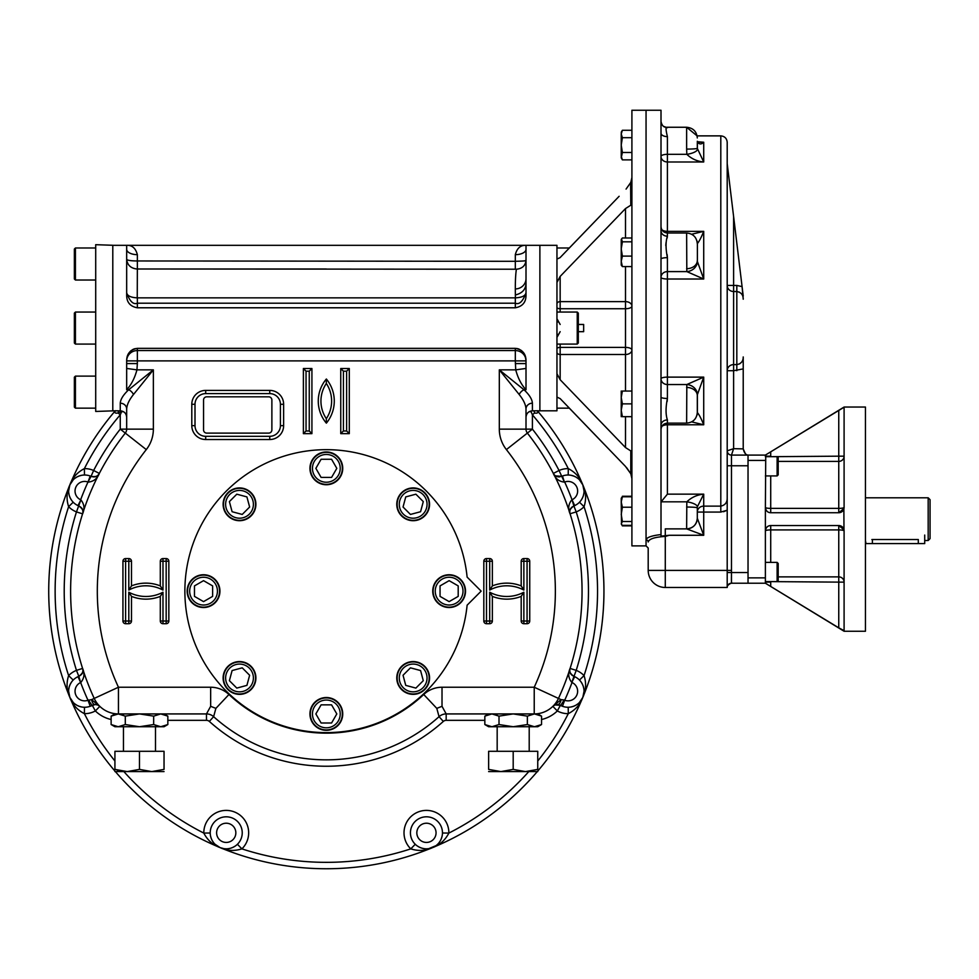<?xml version="1.0" encoding="UTF-8"?>
<svg xmlns="http://www.w3.org/2000/svg" width="979" height="979" viewBox="0 0 979 979"><rect width="100%" height="100%" fill="white"/><g stroke="black" fill="none" stroke-linecap="round" stroke-linejoin="round"><path stroke-width="1.47" d="M928.178 497.797L928.178 540.506L930.05 538.634L930.05 499.669L928.178 497.797L865.448 497.797M924.714 540.506L928.178 540.506M872.387 539.527L872.387 543.602L865.987 543.602L865.448 540.506M871.861 539.527C863.588 540.592 863.588 540.592 871.861 539.527L918.302 539.527C926.575 540.592 926.575 540.592 918.302 539.527L918.302 543.602L924.714 543.602L924.714 535.06M765.749 454.868L765.382 507.403A5.336 0.979 180 0 0 770.718 508.382L838.758 508.382A5.336 0.979 -0 0 0 844.094 507.403L843.971 508.578L838.758 512.739A5.336 5.336 0 0 0 842.295 511.405M765.382 530.642L765.382 583.215L844.094 631.259L865.448 631.259L865.448 407.044L844.094 407.044L765.382 455.088L748.029 455.088L748.029 583.215L731.472 583.215L731.423 582.407M767.744 584.647L770.718 586.458L765.382 583.215L748.029 583.215M844.094 530.642A5.336 5.336 0 0 1 844.094 530.899A5.336 0.979 -0 0 0 838.758 529.92L838.758 525.552A5.336 5.336 0 0 1 839.566 525.613L838.758 525.552A5.336 5.336 0 0 1 839.566 525.613M840.043 525.711A5.336 5.336 0 0 1 841.561 526.347A5.336 5.336 0 0 0 839.639 525.625A5.336 5.336 0 0 1 839.958 525.699M770.265 512.727L770.718 512.739C767.671 512.617 765.884 510.842 765.382 507.403L765.382 530.899C765.884 527.473 767.658 525.686 770.718 525.552L838.758 525.552L843.971 529.725L844.094 530.899L843.971 529.725A5.336 5.336 0 0 0 841.622 526.384A5.336 5.336 0 0 1 843.678 528.819L843.739 528.966M843.874 508.933L843.971 529.725A5.336 5.336 0 0 1 844.082 530.557M842.356 511.344A5.336 5.336 0 0 0 844.094 507.403L844.094 407.656M770.02 452.261L767.744 453.644M765.382 455.088L844.094 407.227M770.718 475.916L770.718 512.739L838.758 512.739L838.758 456.177L844.094 456.177A5.336 5.25 -0 0 1 838.758 461.415A5.336 5.25 180 0 0 844.094 456.177M844.094 530.899L844.094 630.647L838.758 627.833L838.758 582.126L844.094 582.126A5.336 5.25 0 0 0 838.758 576.876L838.758 582.126L770.718 581.612M777.118 581.612L778.195 580.547L778.195 563.463L777.118 562.387L777.118 581.612L765.382 581.612A5.336 5.25 180 0 0 765.382 582.126L770.718 582.126L770.718 586.458L838.758 627.833M765.382 460.424L748.029 460.424L748.029 466.298M765.382 577.879L748.029 577.879L748.029 572.005M777.118 475.916L778.195 474.839L778.195 457.756L777.118 456.691L777.118 475.916L765.382 475.916M621.261 156.664L621.237 157.46M621.849 524.805L622.375 525.858L631.908 525.858M621.237 498.25L622.375 496.769L621.237 501.994L621.849 497.308M622.375 496.267L631.908 496.267M622.375 525.858L621.237 523.875L622.375 521.513L621.237 514.379L622.375 507.232L621.237 501.994L621.494 524.328L622.375 525.344L631.908 525.344M621.237 501.994L621.237 498.678M622.375 496.769L631.908 496.769M622.375 507.232L631.908 507.232M622.375 521.513L631.908 521.513M621.237 391.049L621.237 410.103M631.908 391.049L622.375 391.049L621.237 397.462L622.375 403.862L621.237 410.274L622.375 416.675L631.908 416.675M621.849 402.051L621.457 400.191M621.408 407.851L621.543 407.044M621.237 410.274L621.237 416.675M622.375 403.862L631.908 403.862M631.908 237.983L622.375 237.983L621.237 239.463L621.237 248.96L621.237 243.208M621.494 239.011L622.375 241.813L621.237 248.96L622.375 256.106L621.237 261.332L621.237 255.592M621.237 265.089L621.237 261.332L622.375 266.569L621.237 265.089M621.237 248.96L621.237 261.332M622.375 256.106L631.908 256.106M622.375 266.569L631.908 266.569M622.375 241.813L631.908 241.813M621.494 131.822L621.249 133.621M621.237 132.263L622.375 130.28L621.237 133.988L622.375 137.684L621.237 145.076L622.375 152.479L621.237 157.888L622.375 159.871L631.908 159.871M621.298 133.12L621.861 131.296M621.273 143.803L621.384 142.53M621.457 141.918L621.91 139.507M621.237 145.112L621.237 156.175L622.375 159.871M621.31 155.257L621.861 153.483M621.237 133.988L621.237 145.076M622.375 137.684L631.908 137.684M622.375 152.479L631.908 152.479M622.375 130.28L631.908 130.28M727.201 163.64L733.614 216.604L733.614 285.427L727.201 285.427L727.201 142.285L727.201 498.152C727.213 502.545 725.084 505.201 720.801 506.131L703.717 506.131A6.412 5.935 0 0 0 697.305 512.066L697.305 518.197L697.305 507.856L697.305 512.066L703.717 512.066L703.717 494.15L667.409 494.15L667.409 424.788A6.412 3.218 -0 0 0 661.792 426.465M743.037 294.508L743.22 296.037C743.049 294.557 743.049 294.557 743.22 296.037L742.082 286.614L736.82 285.427L742.082 286.614L743.22 299.207C743.22 294.875 741.091 292.317 736.82 291.522L739.549 292.207M736.82 370.711L736.82 364.616C741.091 363.833 743.22 361.263 743.22 356.943L743.22 368.899L733.614 370.711L733.614 448.676L743.22 448.884C744.199 452.873 745.802 454.941 748.029 455.088L731.472 455.088L733.614 448.676L727.201 450.817A4.271 4.271 0 0 0 731.472 455.088L731.472 583.215A4.271 4.271 0 0 0 730.726 583.276L730.921 583.251M745.325 453.632L743.22 448.884M741.654 362.108L739.549 363.931M743.22 448.676L743.22 368.899M742.082 286.614L733.614 216.604M667.14 238.044L667.409 236.196C665.61 241.483 665.61 248.642 667.409 257.661L667.14 254.589M665.781 245.533L666.014 242.743M664.105 126.548L667.409 127.735C665.61 126.205 665.61 129.179 667.409 136.619A6.412 3.451 180 0 1 661.009 133.181L661.009 121.482A6.412 6.253 180 0 0 661.009 121.653A6.412 6.253 180 0 1 661.009 121.482L661.009 110.248L631.908 110.248L631.908 545.89L646.054 545.89L646.054 539.894C646.629 537.422 651.61 535.648 661.009 534.571L661.009 133.181M661.009 121.482L661.009 121.482C661.902 125.667 663.872 127.6 666.919 127.258L686.634 127.258L697.109 135.873L720.801 135.873C724.693 136.252 726.822 138.394 727.201 142.285M696.901 240.748A10.683 9.961 156.5 0 1 697.378 243.575L697.378 261.442A10.683 9.533 -18.6 0 1 686.817 271.599L686.634 233.002L667.409 233.002L667.409 236.196A6.412 5.397 -0 0 1 661.009 230.811A6.412 5.397 -0 0 1 661.009 230.799L661.009 230.799M661.009 259.043A6.412 1.383 180 0 1 661.009 259.031A6.412 1.383 180 0 1 667.409 257.661L667.409 279.015A6.412 1.64 -0 0 1 661.009 277.387A6.412 5.776 180 0 1 667.409 271.599L686.817 271.599L703.717 279.015L703.717 231.35L667.409 231.35A6.412 3.218 -0 0 1 661.792 229.673M667.14 401.549L667.409 398.477A6.412 1.383 -0 0 1 661.009 397.107A6.412 1.383 -0 0 1 661.009 397.095L661.009 397.095A6.412 1.383 -0 0 0 661.009 397.107M686.634 387.451A10.683 8.101 -0 0 1 697.305 395.516A10.683 8.101 -0 0 1 697.305 395.553L697.305 412.453C696.681 418.939 693.12 422.5 686.634 423.136L686.817 384.539L667.409 384.539L667.409 377.123A6.412 1.64 -0 0 0 661.009 378.751A6.412 5.776 180 0 0 667.409 384.539L667.409 398.477C665.61 407.472 665.61 414.631 667.409 419.942A6.412 5.397 180 0 0 661.009 425.327A6.412 5.397 180 0 1 661.009 425.327M661.009 534.571L661.009 536.137L669.195 535.28L665.279 536.431C654.755 537.067 649.065 538.915 648.196 541.962A2.142 2.08 0 0 0 646.054 539.894L646.054 110.248L646.054 545.89L648.196 548.02L648.196 570.402L648.196 548.02M696.901 415.39A10.683 9.961 -156.5 0 0 697.378 412.563C699.214 414.753 701.331 418.828 703.717 424.788L703.717 377.123L667.409 377.123L667.409 279.015L703.717 279.015L697.378 261.442M691.578 421.863L703.717 424.788C701.331 418.828 699.214 414.753 697.378 412.563L697.378 394.696L703.717 377.123L686.817 384.539A10.683 9.533 18.6 0 1 697.378 394.696L697.305 395.553L697.378 394.696M697.378 243.575C699.214 241.385 701.331 237.31 703.717 231.35C701.331 237.31 699.214 241.385 697.378 243.575M697.305 142.457L697.305 148.282A10.683 0.808 -0 0 1 686.634 149.089L686.817 154.315A10.683 3.524 -8.7 0 0 697.378 149.359L697.354 141.71A10.683 4.552 170.9 0 1 697.378 141.955C699.214 144.488 701.331 144.586 703.717 142.236L697.709 142.236M697.329 141.563A10.683 4.552 170.9 0 1 697.354 141.71L703.717 142.236L703.717 161.988L667.409 161.988A6.412 5.531 -0 0 1 661.009 156.444A6.412 2.142 180 0 1 667.409 154.315L667.409 136.619M697.378 141.955L697.305 141.282M697.305 148.343L703.717 161.988C697.17 161.376 691.529 158.818 686.817 154.315L667.409 154.315L667.409 233.002C663.517 232.623 661.388 230.493 661.009 226.602M691.578 234.275L703.717 231.35M686.634 268.687A10.683 8.101 0 0 0 697.305 260.622A10.683 8.101 0 0 0 697.305 260.585L697.305 260.622M727.213 587.302L727.275 586.739A4.271 4.271 0 0 0 727.201 587.486L727.201 510.218L720.801 512.066L703.717 512.066L703.717 535.28L686.634 528.88L686.817 501.823A10.683 3.524 8.7 0 1 697.378 506.779L703.717 494.15C697.17 494.774 691.529 497.32 686.817 501.823L661.106 501.823L667.409 494.15M686.634 507.049A10.683 0.808 -0 0 1 697.305 507.856L697.305 512.066M686.879 528.88L686.634 528.88A10.683 10.683 180 0 0 697.305 518.197L697.305 518.442M669.195 535.28L703.717 535.28L697.305 518.197C696.681 524.683 693.12 528.244 686.634 528.88L665.279 528.88L665.279 536.015M723.567 511.736L727.201 510.218L727.201 465.759L727.201 498.152M731.386 580.082L731.423 576.496M731.435 575.921L731.472 572.544L727.201 572.519M730.897 583.251A4.271 4.271 -90 0 1 731.472 583.215A4.271 4.271 0 0 0 727.201 587.486L665.279 587.486A17.084 17.084 0 0 1 648.196 570.402A17.084 17.084 0 0 0 665.279 587.486L665.279 536.431M729.502 583.704L731.472 583.215A4.271 4.271 -90 0 0 727.201 587.351L727.213 587.314M661.106 501.823L661.009 502.888M686.634 528.88L665.279 528.88M727.201 465.759L748.029 465.759L748.029 572.544L731.472 572.544M578.308 331.673L583.655 331.673L583.655 324.465L578.308 324.465M560.159 331.673L556.953 337.4L557.21 335.773M557.271 320.586L556.953 318.738L560.159 324.465M557.81 321.944L557.296 320.684M557.284 335.503L557.736 334.353M559.976 257.722L556.953 259.031L556.953 245.325L539.882 245.325L539.882 410.813L539.882 245.325L126.67 245.325L126.67 249.327A10.683 5.336 180 0 0 137.354 254.662C135.677 248.213 132.128 245.093 126.67 245.325L112.793 245.325L112.793 410.862L95.709 411.449L95.709 244.689L112.793 245.276M625.508 391.049L625.508 354.508A6.412 4.528 180 0 0 631.908 349.98A6.412 2.582 -0 0 0 625.508 347.41L560.159 347.41L560.159 379.73L556.953 373.697L556.953 282.441L560.159 276.408L560.159 308.728A3.206 1.285 -0 0 1 556.953 307.443M556.965 282.258L556.953 259.031M631.908 450.695L630.794 450.915L625.508 447.574L625.508 416.675M579.421 479.783L582.811 484.899C580.229 477.728 575.383 472.294 568.285 468.611A22.419 22.419 0 0 0 559.046 470.483A262.127 262.127 0 0 0 532.405 429.132L526.004 429.132L526.004 409.014A6.412 5.813 180 0 1 526.004 408.989L526.004 409.014C525.796 404.768 523.532 399.946 519.2 394.525A6.412 3.977 135 0 1 523.985 389.752C529.321 394.745 532.135 399.236 532.405 403.201L532.405 410.813L556.953 410.813L556.953 397.107L560.159 398.6L625.508 466.445L630.794 473.738L631.908 478.633M560.159 312.056L560.159 308.728L625.508 308.728A6.412 2.582 180 0 0 631.908 306.158A6.412 4.528 0 0 0 625.508 301.63L625.508 354.508L560.159 354.508A3.206 2.264 -0 0 1 556.953 352.244M631.908 205.443L630.794 205.223L625.508 208.564L560.159 276.408M630.794 450.915L630.794 473.738L626.597 467.644M631.908 177.505L630.794 182.4L626.07 189.094M630.598 182.767L630.794 205.223M560.159 257.538L619.132 196.29M560.159 379.73L625.508 447.574M556.953 397.107L556.953 373.697M556.953 408.145L569.313 408.145L603.982 444.148M618.128 197.33L569.313 247.993L556.953 247.993M164.044 713.924L167.837 716.126L160.752 713.924L153.666 716.126L139.483 713.924L125.3 716.126L118.214 713.924L114.922 713.924L111.129 716.126L111.129 724.546L118.214 726.736L114.922 726.736L111.129 724.546M118.251 726.736L125.3 724.546L139.483 726.736L160.752 726.736L167.837 724.546L167.837 716.126M157.497 726.247L155.502 725.5M114.971 726.247L112.499 725.28M167.837 724.546L164.044 726.736L160.776 726.736M164.386 726.137L163.542 726.381M118.214 726.736L139.483 726.736L153.666 724.546L160.752 726.736M121.469 714.413L123.464 715.172M114.592 714.535L115.424 714.291M88.257 482.109C93.641 481.533 97.325 478.645 99.32 473.432C98.598 476.1 95.844 477.067 91.059 476.357L88 482.023L90.227 476.014L91.059 476.357L93.629 470.483A262.127 262.127 0 0 1 120.258 429.132L125.3 433.097A255.727 255.727 0 0 0 94.217 698.431A26.69 26.69 0 0 0 118.447 713.924L111.129 716.126M163.995 714.413L166.467 715.392M153.666 716.126L153.666 724.546M125.3 716.126L125.3 724.546M534.424 713.924L527.363 716.126L513.192 713.924L499.009 716.126L491.923 713.924L484.838 716.126L484.838 724.546L491.923 726.736L488.631 726.736L484.838 724.546M531.193 726.247L529.211 725.5M488.68 726.247L486.208 725.28M541.546 724.546L537.752 726.736L534.461 726.736L541.546 724.546L541.546 716.126L534.461 713.924L446.179 713.924A10.683 10.683 0 0 0 439.057 716.665L436.793 708.38L442.018 706.3L446.179 713.924L446.179 720.336A4.271 4.271 0 0 0 443.328 721.425L439.057 716.665A168.706 168.706 0 0 1 213.618 716.665A10.683 10.683 0 0 0 206.483 713.924L210.656 706.3L215.882 708.38L213.618 716.665L209.347 721.425A175.106 175.106 0 0 0 443.328 721.425M538.083 726.137L537.251 726.381M513.192 726.736L534.461 726.736L527.363 724.546L513.192 726.736L491.923 726.736L499.009 724.546L513.192 726.736M495.178 714.413L497.173 715.172M488.288 714.535L489.133 714.291M541.546 716.126L537.752 713.924L534.461 713.924M537.704 714.413L540.175 715.392M527.363 716.126L527.363 724.546M499.009 716.126L499.009 724.546M271.881 429.916L271.881 400.007A3.206 3.206 0 0 0 268.674 396.813L206.753 396.813A3.206 3.206 0 0 0 203.546 400.007L203.546 429.916A3.206 3.206 0 0 0 206.753 433.11L268.674 433.11A3.206 3.206 0 0 0 271.881 429.916M326.337 454.464A13.877 13.877 0 0 1 338.355 475.292A13.877 13.877 0 0 1 314.32 475.292A13.877 13.877 0 0 1 326.337 454.464M326.337 452.335A16.019 16.019 0 0 1 340.202 476.357A16.019 16.019 0 0 1 312.472 476.357A16.019 16.019 0 0 1 326.337 452.335M321.1 477.422L315.862 468.354L321.1 459.273L331.575 459.273L336.813 468.354L331.575 477.422L321.1 477.422M422.977 494.493A13.877 13.877 0 0 1 416.76 517.72A13.877 13.877 0 0 1 399.75 500.722A13.877 13.877 0 0 1 422.977 494.493M424.482 492.988A16.019 16.019 0 0 1 417.311 519.788A16.019 16.019 0 0 1 397.694 500.171A16.019 16.019 0 0 1 424.482 492.988M403.042 507.024L405.747 496.904L415.879 494.187L423.283 501.603L420.578 511.723L410.446 514.44L403.042 507.024M422.977 687.772A13.877 13.877 0 0 1 399.75 681.555A13.877 13.877 0 0 1 416.76 664.557A13.877 13.877 0 0 1 422.977 687.772M424.482 689.289A16.019 16.019 0 0 1 397.694 682.106A16.019 16.019 0 0 1 417.311 662.489A16.019 16.019 0 0 1 424.482 689.289M410.446 667.837L420.578 670.554L423.283 680.674L415.879 688.09L405.747 685.373L403.042 675.253L410.446 667.837M326.337 727.813A13.877 13.877 0 0 1 314.32 706.985A13.877 13.877 0 0 1 338.355 706.985A13.877 13.877 0 0 1 326.337 727.813M326.337 729.942A16.019 16.019 0 0 1 312.472 705.92A16.019 16.019 0 0 1 340.202 705.92A16.019 16.019 0 0 1 326.337 729.942M331.575 704.856L336.813 713.924L331.575 723.004L321.1 723.004L315.862 713.924L321.1 704.856L331.575 704.856M229.698 687.772A13.877 13.877 0 0 1 235.915 664.557A13.877 13.877 0 0 1 252.925 681.555A13.877 13.877 0 0 1 229.698 687.772M228.18 689.289A16.019 16.019 0 0 1 235.364 662.489A16.019 16.019 0 0 1 254.981 682.106A16.019 16.019 0 0 1 228.18 689.289M249.633 675.253L246.916 685.373L236.796 688.09L229.392 680.674L232.096 670.554L242.229 667.837L249.633 675.253M229.698 494.493A13.877 13.877 0 0 1 252.925 500.722A13.877 13.877 0 0 1 235.915 517.72A13.877 13.877 0 0 1 229.698 494.493M228.18 492.988A16.019 16.019 0 0 1 254.981 500.171A16.019 16.019 0 0 1 235.364 519.788A16.019 16.019 0 0 1 228.18 492.988M242.229 514.44L232.096 511.723L229.392 501.603L236.796 494.187L246.916 496.904L249.633 507.024L242.229 514.44M189.669 591.132A13.877 13.877 0 0 1 210.485 579.115A13.877 13.877 0 0 1 210.485 603.162A13.877 13.877 0 0 1 189.669 591.132M187.527 591.132A16.019 16.019 0 0 1 211.55 577.267A16.019 16.019 0 0 1 211.55 605.01A16.019 16.019 0 0 1 187.527 591.132M212.627 596.382L203.546 601.62L194.466 596.382L194.466 585.895L203.546 580.657L212.627 585.895L212.627 596.382M463.006 591.132A13.877 13.877 0 0 1 442.19 603.162A13.877 13.877 0 0 1 442.19 579.115A13.877 13.877 0 0 1 463.006 591.132M465.147 591.132A16.019 16.019 0 0 1 441.113 605.01A16.019 16.019 0 0 1 441.113 577.267A16.019 16.019 0 0 1 465.147 591.132M440.048 585.895L449.128 580.657L458.196 585.895L458.196 596.382L449.128 601.62L440.048 596.382L440.048 585.895M74.355 313.121L75.42 312.056L74.355 313.121L74.355 343.017L75.42 344.082L95.709 344.082M95.709 312.056L75.42 312.056L75.42 344.082L74.355 343.017M75.42 280.018L75.42 247.993L74.355 249.058L74.355 278.954L75.42 280.018L95.709 280.018M75.42 247.993L95.709 247.993M75.42 408.145L75.42 376.12L74.355 377.184L74.355 407.08L75.42 408.145L95.709 408.145M75.42 376.12L95.709 376.12M577.243 312.056L577.243 344.082L578.308 343.017L578.308 313.121L577.243 312.056L556.953 312.056M872.387 543.602L918.302 543.602M255.898 504.307A16.386 16.386 0 0 0 231.313 490.124A16.386 16.386 0 0 0 231.313 518.503A16.386 16.386 0 0 0 255.898 504.307M413.162 520.706A16.386 16.386 0 0 0 427.358 496.12A16.386 16.386 0 0 0 398.967 496.12A16.386 16.386 0 0 0 413.162 520.706M337.926 479.943A16.386 16.386 0 0 0 330.584 452.518A16.386 16.386 0 0 0 310.502 472.588A16.386 16.386 0 0 0 337.926 479.943M437.54 602.721A16.386 16.386 0 0 0 464.952 595.379A16.386 16.386 0 0 0 444.882 575.309A16.386 16.386 0 0 0 437.54 602.721M396.776 677.957A16.386 16.386 0 0 0 421.362 692.153A16.386 16.386 0 0 0 421.362 663.774A16.386 16.386 0 0 0 396.776 677.957M314.748 702.335A16.386 16.386 0 0 0 322.091 729.759A16.386 16.386 0 0 0 342.173 709.689A16.386 16.386 0 0 0 314.748 702.335M239.512 661.571A16.386 16.386 0 0 0 225.317 686.157A16.386 16.386 0 0 0 253.708 686.157A16.386 16.386 0 0 0 239.512 661.571M215.135 579.544A16.386 16.386 0 0 0 187.711 586.898A16.386 16.386 0 0 0 207.793 606.968A16.386 16.386 0 0 0 215.135 579.544M488.631 771.587L500.905 771.587L513.192 769.396L525.466 771.587L537.752 769.396C537.752 772.272 537.752 772.272 537.752 769.396L537.752 751.297L513.192 751.297L513.192 769.396M513.192 751.297L488.631 751.297L488.631 769.396C488.631 772.272 488.631 772.272 488.631 769.396L500.905 771.587L525.539 771.587M537.752 771.587L525.466 771.587M114.922 771.587L127.209 771.587L139.483 769.396L151.757 771.587L164.044 769.396C164.044 772.272 164.044 772.272 164.044 769.396L164.044 751.297L139.483 751.297L139.483 769.396M139.483 751.297L114.922 751.297L114.922 769.396C114.922 772.272 114.922 772.272 114.922 769.396L127.209 771.587L151.831 771.587M125.067 771.513L124.455 771.464M121.567 771.097L117.235 770.106M164.044 771.587L151.757 771.587M467.118 605.181A141.478 141.478 0 0 1 251.579 711.244A141.478 141.478 0 0 1 251.579 471.034A141.478 141.478 0 0 1 467.118 577.096L481.154 591.132L467.118 605.181M115.265 410.813A277.608 277.608 0 0 0 114.824 411.327A277.608 277.608 0 0 0 114.922 771.06A277.608 277.608 0 0 1 69.852 697.378L68.64 691.358M223.946 848.671L220.104 847.618A277.608 277.608 0 0 1 115.375 771.587A277.608 277.608 0 0 0 537.3 771.587A277.608 277.608 0 0 1 220.104 847.618L220.104 847.618C227.006 850.861 234.262 851.277 241.899 848.866L237.42 844.277A16.019 16.019 0 0 1 210.216 832.823A16.019 16.019 0 0 1 232.439 818.065A16.019 16.019 0 0 1 237.42 844.277M541.546 719.516A33.102 33.102 0 0 0 557.32 710.95L560.38 705.321A6.412 6.412 0 0 0 559.951 705.113A6.412 6.412 0 0 1 560.355 705.308A6.412 0.685 -61.5 0 0 564.051 699.973L564.675 700.254L562.448 706.263L560.38 705.321A16.019 16.019 0 0 0 579.482 680.05L584.059 675.583C586.47 683.207 586.054 690.476 582.811 697.378A277.608 277.608 0 0 1 537.752 771.06A277.608 277.608 0 0 0 537.41 410.813A277.608 277.608 0 0 1 582.811 484.899L584.035 490.92M162.979 558.568A2.668 2.668 0 0 0 160.299 561.236L162.979 561.236L162.979 558.568L166.173 558.568L166.173 561.236L162.979 561.236L162.979 590.068A36.309 36.309 0 0 0 128.8 590.068L128.8 561.236L131.48 561.236A2.668 2.668 0 0 0 128.8 558.568L128.8 561.236L125.606 561.236L125.606 621.029L128.8 621.029L128.8 592.209A36.309 36.309 0 0 0 162.979 592.209L162.979 621.029L166.173 621.029L166.173 561.236L168.841 561.236A2.668 2.668 0 0 0 166.173 558.568M166.173 623.709A2.668 2.668 0 0 0 168.841 621.029L166.173 621.029L166.173 623.709L162.979 623.709L162.979 621.029L160.299 621.029A2.668 2.668 0 0 0 162.979 623.709M128.8 623.709A2.668 2.668 0 0 0 131.48 621.029L128.8 621.029L128.8 623.709L125.606 623.709L125.606 621.029L122.938 621.029A2.668 2.668 0 0 0 125.606 623.709M489.696 623.709A2.668 2.668 0 0 0 492.364 621.029L489.696 621.029L489.696 623.709L486.502 623.709L486.502 621.029L489.696 621.029L489.696 592.209A36.309 36.309 0 0 0 523.863 592.209L523.863 621.029L521.195 621.029A2.668 2.668 0 0 0 523.863 623.709L523.863 621.029L527.069 621.029L527.069 561.236L523.863 561.236L523.863 590.068A36.309 36.309 0 0 0 489.696 590.068L489.696 561.236L486.502 561.236L486.502 621.029L483.822 621.029A2.668 2.668 0 0 0 486.502 623.709M99.271 473.53L99.32 473.432A6.412 6.412 0 0 1 96.774 476.063A6.412 6.412 0 0 0 99.32 473.432L93.629 470.483A22.419 22.419 0 0 0 84.39 468.611L84.463 475.011A16.019 16.019 0 0 1 90.227 476.014M68.64 490.92L69.852 484.899C66.621 491.801 66.205 499.07 68.616 506.694L73.192 502.215A16.019 16.019 0 0 0 77.977 505.592L80.89 499.877C84.292 504.099 84.855 508.75 82.579 513.84A6.412 6.412 0 0 0 82.64 510.181M73.192 502.215A16.019 16.019 0 0 1 84.463 475.011M77.977 676.685L78.809 676.33L80.645 682.51L77.977 676.685A16.019 16.019 0 0 0 73.192 680.05L68.616 675.583A271.207 271.207 0 0 1 68.616 506.694A22.419 22.419 0 0 0 76.472 511.907L80.89 499.877M82.603 513.742L82.579 513.84C83.961 511.442 82.701 508.811 78.809 505.935L77.977 505.592M71.394 500L70.084 497.675M69.228 495.35L68.775 493.11M81.624 475.304L79.042 476.027M76.803 477.067L74.894 478.327M73.254 479.783L69.852 484.899A277.608 277.608 0 0 0 69.852 697.378C66.621 690.476 66.205 683.207 68.616 675.583A22.419 22.419 0 0 1 76.472 670.37L82.579 668.437C84.855 673.528 84.292 678.178 80.89 682.387M82.603 668.535L82.579 668.437C83.961 670.823 82.701 673.466 78.809 676.33L76.472 670.37A262.127 262.127 0 0 1 76.472 511.907L82.579 513.84M73.192 680.05A16.019 16.019 0 0 0 90.227 706.263L88 700.254L91.61 699.63L98.512 705.369M123.464 411.669L121.629 411.669L120.258 414.827L120.258 429.132L126.67 429.132A6.412 6.412 0 0 1 125.3 433.097A255.727 255.727 0 0 0 94.217 698.431L91.61 699.63A6.412 3.353 -92.3 0 0 95.085 704.55L97.619 704.953L95.098 704.55A6.412 6.412 0 0 0 94.657 704.586A6.412 6.412 0 0 1 95.085 704.55L95.085 704.55A6.412 3.353 -92.3 0 1 95.085 704.55L92.295 705.321A6.412 0.685 -118.5 0 1 88.624 699.973M95.085 704.55L90.227 706.263M97.619 704.953L99.393 705.981M99.821 706.361L95.355 710.95A33.102 33.102 0 0 0 111.129 719.516M82.456 509.618A6.412 6.412 0 0 0 81.93 508.554M81.538 507.991A6.412 6.412 0 0 0 80.462 506.902M96.248 476.332A6.412 6.412 0 0 1 95.122 476.712A6.412 6.412 0 0 0 96.248 476.332M94.437 476.834A6.412 6.412 0 0 1 92.907 476.846A6.412 6.412 0 0 0 94.437 476.834M121.677 410.972A6.412 1.371 94.6 0 1 121.629 411.669L118.141 413.003L120.258 414.827A271.207 271.207 0 0 0 84.39 468.611C77.292 472.294 72.446 477.728 69.852 484.899L69.864 484.874M71.394 682.277L70.084 684.602M69.228 686.928L68.775 689.167M81.159 674.739A6.412 6.412 0 0 0 82.615 672.181M82.64 672.096A6.412 6.412 0 0 0 82.579 668.437M92.932 705.015A6.412 6.412 0 0 1 93.813 704.733A6.412 6.412 0 0 0 92.932 705.015M95.709 704.55A6.412 6.412 0 0 1 96.652 704.672A6.412 6.412 0 0 0 95.709 704.55M96.725 704.696A6.412 6.412 0 0 1 99.283 705.896A6.412 6.412 0 0 0 96.725 704.696M84.463 707.266L84.39 713.667C77.292 709.971 72.446 704.55 69.852 697.378L73.254 702.494M81.624 706.973L79.042 706.251M76.803 705.21L74.894 703.938M235.205 846.089L232.867 847.398M230.554 848.242L228.303 848.695M226.112 848.83L224.02 848.683M528.795 771.587A271.207 271.207 0 0 1 448.871 833.08L442.459 833.007A16.019 16.019 0 0 0 426.538 816.804A16.019 16.019 0 0 0 415.255 844.277L410.776 848.866C418.412 851.277 425.669 850.861 432.571 847.618C439.742 845.024 445.176 840.19 448.871 833.08A22.419 22.419 0 0 0 417.862 812.105A22.419 22.419 0 0 0 410.776 848.866A271.207 271.207 0 0 1 241.899 848.866A22.419 22.419 0 0 0 234.813 812.105A22.419 22.419 0 0 0 203.803 833.08L210.216 833.007M210.497 835.858L211.231 838.428M212.272 840.667L213.532 842.576M214.988 844.228L220.104 847.618C212.932 845.024 207.499 840.19 203.803 833.08A271.207 271.207 0 0 1 123.88 771.587M118.545 410.813A6.412 2.46 99.3 0 1 118.141 413.003C115.069 413.481 114.176 412.71 115.424 410.69L114.824 411.327A277.608 277.608 0 0 0 69.852 484.899M571.785 499.877C568.383 504.099 567.82 508.75 570.096 513.84A6.412 6.412 0 0 1 570.035 510.181A6.412 6.412 0 0 0 570.096 513.84L570.096 513.84C568.713 511.442 569.974 508.811 573.865 505.935L572.03 499.767L574.697 505.592A16.019 16.019 0 0 0 568.212 475.011A16.019 16.019 0 0 0 562.448 476.014L564.418 482.109C559.033 481.533 555.35 478.645 553.355 473.432A6.412 6.412 0 0 0 555.901 476.063M562.448 476.014A16.019 16.019 0 0 0 561.616 476.357C556.831 477.067 554.077 476.1 553.355 473.432L559.046 470.483L564.418 482.109M571.051 475.304L573.621 476.027M575.872 477.067L577.781 478.327M581.281 500L582.591 497.675M583.435 495.35L583.9 493.11M557.577 704.55A6.412 6.412 0 0 1 558.923 704.745A6.412 6.412 0 0 0 557.577 704.55L555.056 704.953L560.38 705.321L557.589 704.55A6.412 3.353 -87.7 0 0 557.589 704.55A6.412 3.353 -87.7 0 0 561.065 699.63L552.854 706.361A6.412 6.412 0 0 1 555.95 704.696A6.412 6.412 0 0 0 552.854 706.361L554.163 705.369M555.056 704.953L553.282 705.981M442.018 706.3L442.018 687.234L534.228 687.234L561.065 699.63L564.051 699.973M579.482 680.05A16.019 16.019 0 0 0 574.697 676.685L571.785 682.387C568.383 678.178 567.82 673.528 570.096 668.437A6.412 6.412 0 0 0 570.035 672.096M574.697 676.685L573.865 676.33C569.974 673.466 568.713 670.823 570.096 668.437L576.203 670.37A262.127 262.127 0 0 0 576.203 511.907A22.419 22.419 0 0 0 584.059 506.694A271.207 271.207 0 0 1 584.059 675.583A22.419 22.419 0 0 0 576.203 670.37L571.785 682.387M442.459 833.007A16.019 16.019 0 0 1 415.255 844.277M537.251 410.69C538.499 412.71 537.593 413.481 534.534 413.003L532.405 414.827A271.207 271.207 0 0 1 568.285 468.611L568.212 475.011M556.427 476.332A6.412 6.412 0 0 0 557.553 476.712M558.226 476.834A6.412 6.412 0 0 0 559.768 476.846M570.219 509.618A6.412 6.412 0 0 1 570.745 508.554A6.412 6.412 0 0 0 570.219 509.618M571.136 507.991A6.412 6.412 0 0 1 572.213 506.902A6.412 6.412 0 0 0 571.136 507.991M570.059 513.742L576.203 511.907L573.865 505.935A16.019 16.019 0 0 0 574.697 505.592M584.035 691.358L582.811 697.378A277.608 277.608 0 0 0 582.811 484.899C586.054 491.801 586.47 499.07 584.059 506.694L579.482 502.215M581.281 682.277L582.591 684.602M583.435 686.928L583.9 689.167M570.219 672.646A6.412 6.412 0 0 0 570.745 673.711M571.136 674.286A6.412 6.412 0 0 0 572.213 675.375M519.2 394.525L499.314 369.854L499.314 429.132L526.004 429.132A6.412 6.412 0 0 0 527.375 433.097A255.727 255.727 0 0 1 558.458 698.431A26.69 26.69 0 0 1 534.228 713.924A26.69 26.69 0 0 0 558.458 698.431A26.69 26.69 0 0 1 552.854 706.361L557.32 710.95A22.419 22.419 0 0 0 568.285 713.667L568.212 707.266M556.023 704.672A6.412 6.412 0 0 1 556.965 704.55A6.412 6.412 0 0 0 556.023 704.672M571.051 706.973L573.621 706.251M575.872 705.21L577.781 703.938M579.421 702.494L582.811 697.378C580.229 704.55 575.383 709.971 568.285 713.667A271.207 271.207 0 0 1 537.752 761.013M442.165 835.858L441.443 838.428M440.403 840.667L439.143 842.576M437.686 844.228L436.108 845.599M436.047 845.636L428.729 848.671M417.47 846.089L419.795 847.398M422.12 848.242L424.372 848.695M426.563 848.83L428.655 848.683M526.004 389.752L523.985 389.752L499.314 369.854L515.725 369.854C517.977 378.2 521.403 384.833 526.004 389.752L526.004 368.447L515.725 369.854L515.321 360.884L137.354 360.884L137.354 363.588L126.67 363.588L126.67 368.447L136.95 369.854C134.698 378.2 131.272 384.833 126.67 389.752L128.69 389.752L153.36 369.854L133.462 394.525C129.167 399.909 126.891 404.743 126.67 409.014A6.412 5.813 0 0 0 120.258 403.201C120.527 399.273 123.33 394.782 128.69 389.752A6.412 3.977 45 0 1 133.462 394.525M526.004 408.989A6.412 5.813 180 0 1 532.405 403.201M534.534 413.003A6.412 2.46 80.7 0 1 534.13 410.813M126.67 409.002L126.67 429.132L153.36 429.132L153.36 369.854L136.95 369.854L137.354 363.588M526.004 368.447L526.004 363.588L515.321 363.588M126.67 368.447L126.67 389.752M269.751 393.607L205.688 393.607A10.683 10.683 0 0 0 195.005 404.278L195.005 425.645A10.683 10.683 0 0 0 205.688 436.316L269.751 436.316A10.683 10.683 0 0 0 280.422 425.645L280.422 404.278A10.683 10.683 0 0 0 269.751 393.607L269.751 390.401L205.688 390.401A13.877 13.877 0 0 0 191.798 404.278L191.798 425.645A13.877 13.877 0 0 0 205.688 439.522L269.751 439.522A13.877 13.877 0 0 0 283.629 425.645L283.629 404.278A13.877 13.877 0 0 0 269.751 390.401M515.431 297.849C521.807 297.53 525.331 295.878 526.004 292.868C522.884 301.434 519.323 304.885 515.321 303.209L137.354 303.209C133.34 304.873 129.779 301.422 126.67 292.868L126.67 292.868C127.343 295.878 130.868 297.53 137.244 297.849L515.431 297.849C515.113 284.779 515.431 275.246 516.398 269.225C522.186 268.662 525.393 265.725 526.004 260.402L526.004 260.402C524.169 260.659 528.305 260.952 515.321 261.307L515.321 254.662A10.683 5.336 180 0 0 526.004 249.327L526.004 245.325C520.547 245.093 516.985 248.213 515.321 254.662M516.398 269.225L137.354 268.992L137.244 297.849M137.244 269.029C130.868 268.417 127.343 265.162 126.67 259.288L126.67 259.288C127.246 260.353 130.807 260.903 137.354 260.965L515.321 261.307L515.321 268.809M126.67 363.588L126.67 360.505C126.793 353.664 130.354 349.613 137.354 348.353L134.404 348.818M133.842 349.013L132.263 349.797M131.308 350.445L130.134 351.485M515.321 348.353L137.354 348.353L137.354 360.884L126.67 360.884A10.683 10.316 180 0 1 137.354 350.568L515.321 350.568L515.321 348.353C522.309 349.589 525.87 353.639 526.004 360.505L525.172 355.72M524.206 353.676L523.337 352.403M521.721 350.727L518.821 349.013M518.234 348.805L516.447 348.426M126.67 249.315L126.67 295.634C126.805 302.499 130.366 306.549 137.354 307.785L137.354 297.959M526.004 249.327L526.004 295.634C525.882 302.474 522.321 306.525 515.321 307.785L137.354 307.785M515.321 294.973C522.688 293.186 526.249 288.866 526.004 282.013M529.211 411.669L531.046 411.669L532.405 414.827L532.405 429.132L506.388 449.594A229.025 229.025 0 0 1 534.228 687.234L534.228 713.924M326.337 418.694A32.038 32.038 0 0 0 326.337 383.462A31.45 31.45 0 0 0 326.337 418.694L326.362 423.148A34.706 34.706 0 0 0 326.362 379.02L326.337 383.462M346.627 371.188L343.421 371.188L343.421 430.98L346.627 430.98L346.627 371.188L349.295 368.52L340.753 368.52L343.421 371.188M340.753 368.52L340.753 433.648L343.421 430.98M340.753 433.648L349.295 433.648L346.627 430.98M303.38 368.52L311.922 368.52L311.922 433.648L303.38 433.648L303.38 368.52L306.048 371.188L309.254 371.188L309.254 430.98L306.048 430.98L306.048 371.188M303.38 433.648L306.048 430.98M311.922 368.52L309.254 371.188M311.922 433.648L309.254 430.98M492.364 621.029L492.364 596.382L489.696 592.209M489.696 590.068L492.364 585.895L492.364 561.236A2.668 2.668 0 0 0 489.696 558.568L486.502 558.568A2.668 2.668 0 0 0 483.822 561.236L483.822 621.029M492.364 596.382A38.976 38.976 0 0 0 521.195 596.382L523.863 592.209M523.863 590.068L521.195 585.895A38.976 38.976 0 0 0 492.364 585.895M160.299 561.236L160.299 585.895L162.979 590.068M162.979 592.209L160.299 596.382L160.299 621.029M160.299 585.895A38.976 38.976 0 0 0 131.48 585.895L128.8 590.068M128.8 592.209L131.48 596.382A38.976 38.976 0 0 0 160.299 596.382M526.004 363.588L526.004 360.505M209.347 721.425A4.271 4.271 0 0 0 206.483 720.336L206.483 713.924L118.447 713.924A26.69 26.69 0 0 1 94.217 698.431L118.447 687.234L118.447 713.924M770.718 525.552L770.718 529.92A5.336 0.979 180 0 0 765.382 530.899A5.336 0.979 -0 0 1 770.718 529.92L838.758 529.92L838.758 576.876L778.195 576.876M765.382 456.177A5.336 5.25 0 0 0 765.407 456.691A5.336 5.25 180 0 1 765.382 456.177L770.718 456.177L770.718 451.845M770.718 529.92L770.718 562.387M770.718 456.691L838.758 456.177L838.758 410.47M778.195 461.415L838.758 461.415M736.82 291.522L736.82 364.616L733.614 364.616L733.614 285.427L736.82 285.427L736.82 291.522L733.614 291.522A6.412 6.094 -0 0 1 727.201 285.427M733.614 364.616L733.614 370.711L727.201 370.711A6.412 6.094 0 0 1 733.614 364.616M686.634 423.136L667.409 423.136L667.409 419.942M661.009 429.536C661.388 425.645 663.517 423.515 667.409 423.136L667.409 424.788L703.717 424.788M686.634 149.089L686.634 127.258C693.12 127.894 696.681 131.455 697.305 137.941M648.196 570.402L731.472 570.402M720.801 512.066L720.801 135.873M560.159 344.082L560.159 347.41A3.206 1.285 -0 0 0 556.953 348.695M625.508 266.569L625.508 301.63L560.159 301.63A3.206 2.264 0 0 0 556.953 303.894M625.508 237.983L625.508 208.564M326.362 379.02A34.118 34.118 0 0 0 326.362 423.148M349.295 433.648L349.295 368.52M125.3 433.097L146.287 449.594A33.102 33.102 0 0 0 153.36 429.132M146.287 449.594A229.025 229.025 0 0 0 118.447 687.234L210.656 687.234L210.656 706.3M215.882 708.38L228.951 694.503A26.69 26.69 0 0 0 210.656 687.234M228.951 694.503A142.004 142.004 0 0 0 423.723 694.503L436.793 708.38M442.018 687.234A26.69 26.69 0 0 0 423.723 694.503M499.314 429.132A33.102 33.102 0 0 0 506.388 449.594M168.841 621.029L168.841 561.236M131.48 621.029L131.48 596.382M128.8 558.568L125.606 558.568A2.668 2.668 0 0 0 122.938 561.236L122.938 621.029M131.48 585.895L131.48 561.236M523.863 623.709L527.069 623.709A2.668 2.668 0 0 0 529.737 621.029L529.737 561.236A2.668 2.668 0 0 0 527.069 558.568L523.863 558.568A2.668 2.668 0 0 0 521.195 561.236L521.195 585.895M521.195 596.382L521.195 621.029M80.645 499.767A9.606 9.606 0 0 1 75.775 487.346A9.606 9.606 0 0 1 88 482.023A262.127 262.127 0 0 0 80.645 499.767M88 700.254A9.606 9.606 0 0 1 75.775 694.919A9.606 9.606 0 0 1 80.645 682.51A262.127 262.127 0 0 0 88 700.254M216.616 832.823A9.606 9.606 0 0 1 231.032 824.502A9.606 9.606 0 0 1 231.032 841.145A9.606 9.606 0 0 1 216.616 832.823M92.295 705.321L95.355 710.95A22.419 22.419 0 0 1 84.39 713.667A271.207 271.207 0 0 0 114.922 761.013M484.838 720.336L446.179 720.336M206.483 720.336L167.837 720.336M564.675 482.023A9.606 9.606 0 0 1 576.9 487.346A9.606 9.606 0 0 1 572.03 499.767A262.127 262.127 0 0 0 564.675 482.023M572.03 682.51A9.606 9.606 0 0 1 576.9 694.919A9.606 9.606 0 0 1 564.675 700.254A262.127 262.127 0 0 0 572.03 682.51M416.834 832.823A9.606 9.606 0 0 1 431.249 824.502A9.606 9.606 0 0 1 431.249 841.145A9.606 9.606 0 0 1 416.834 832.823M558.458 698.431A255.727 255.727 0 0 0 527.375 433.097M120.258 403.201L120.258 410.813C124.149 411.192 126.291 413.334 126.67 417.225M326.337 269.005L137.354 269.005L137.354 254.662M515.382 288.927A10.683 10.316 -0 0 0 526.004 278.611M526.004 360.884L515.321 360.884L515.321 350.568A10.683 10.316 180 0 1 526.004 360.884M205.688 390.401L205.688 393.607M191.798 404.278L195.005 404.278M280.422 404.278L283.629 404.278M191.798 425.645L195.005 425.645M280.422 425.645L283.629 425.645M205.688 439.522L205.688 436.316M269.751 436.316L269.751 439.522M515.321 307.785L515.321 297.959M483.822 561.236L486.502 561.236L486.502 558.568M489.696 558.568L489.696 561.236L492.364 561.236M521.195 561.236L523.863 561.236L523.863 558.568M529.737 621.029L527.069 621.029L527.069 623.709M527.069 558.568L527.069 561.236L529.737 561.236M122.938 561.236L125.606 561.236L125.606 558.568M777.118 456.691L765.382 456.691M777.118 562.387L765.382 562.387M727.25 451.441L727.495 452.347L727.25 451.441M727.691 452.787L728.303 453.669L727.691 452.787M728.633 453.999L729.502 454.599L728.633 453.999M729.942 454.807L730.848 455.039L729.942 454.807M661.009 121.702L661.633 124.039M697.305 243.612L697.305 243.71C696.681 237.199 693.12 233.638 686.634 233.002M727.935 585.099L729.245 583.851M727.201 587.473C726.173 584.891 733.932 581.881 731.46 583.215M488.631 713.924L484.838 716.126M577.243 344.082L556.953 344.082M497.173 726.736L497.173 751.297M529.211 726.736L529.211 751.297M123.464 726.736L123.464 751.297M155.502 726.736L155.502 751.297M91.059 476.357C93.935 477.189 95.954 477.03 97.129 475.843M78.809 505.935C81.428 507.367 82.738 508.909 82.738 510.597M78.809 676.33C81.428 674.898 82.738 673.356 82.738 671.68M72.287 501.199L71.54 500.22M70.231 498.005L69.35 495.753M83.105 475.084L81.881 475.256M79.385 475.904L77.17 476.871M72.287 681.078L71.54 682.057M70.231 684.272L69.35 686.524M83.105 707.181L81.881 707.022M79.385 706.373L77.17 705.406M236.404 845.195L235.425 845.942M233.198 847.239L230.946 848.12M210.289 834.377L210.461 835.601M211.097 838.085L212.064 840.3M573.865 505.935C570.941 507.856 569.631 509.41 569.937 510.597M561.616 476.357L555.546 475.843M573.865 676.33C571.246 674.898 569.937 673.356 569.937 671.68M569.57 475.084L570.794 475.256M573.29 475.904L575.505 476.871M580.388 501.199L581.134 500.22M582.444 498.005L583.325 495.753M580.388 681.078L581.134 682.057M582.444 684.272L583.325 686.524M569.57 707.181L570.794 707.022M573.29 706.373L575.505 705.406M442.386 834.377L442.214 835.601M441.566 838.085L440.611 840.3M416.271 845.195L417.25 845.942M419.477 847.239L421.716 848.12M532.405 410.813C528.513 411.192 526.384 413.334 526.004 417.225M112.793 410.813L120.258 410.813"/></g></svg>
